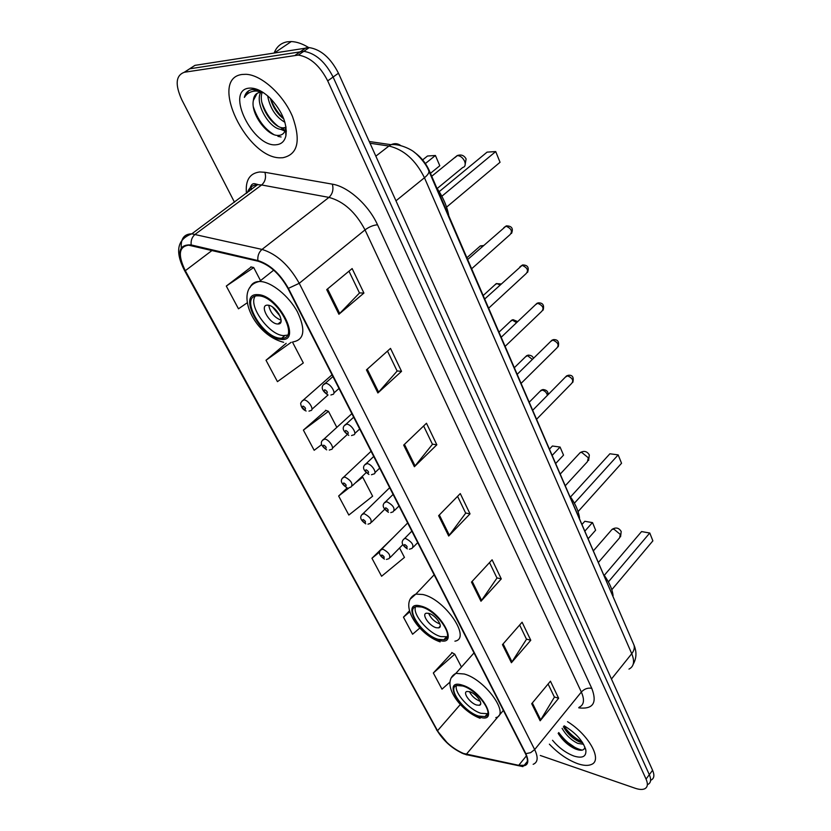 <?xml version="1.0" encoding="UTF-8"?>
<svg xmlns="http://www.w3.org/2000/svg" width="831" height="831" viewBox="0 0 831 831"><rect width="100%" height="100%" fill="white"/><g stroke="black" fill="none" stroke-linecap="round" stroke-linejoin="round"><path stroke-width="1.25" d="M414.368 152.302C420.933 156.986 425.919 163.105 429.326 170.677L624.403 622.918M561.372 738.011L578.636 749.998M651.265 779.997C654.205 778.356 654.641 775.126 652.584 770.285L338.466 73.221C330.738 58.066 320.995 49.517 309.257 47.596L194.963 65.358L184.253 72.276M648.035 784.371C650.964 782.74 651.4 779.509 649.323 774.679L333.106 77.044C325.316 61.858 315.551 53.277 303.814 51.314L189.707 68.796L303.814 51.314C315.551 53.277 325.316 61.858 333.106 77.044L649.323 774.679C651.4 779.509 650.964 782.74 648.035 784.371M577.805 763.731C583.528 765.652 588.047 765.912 591.35 764.489C602.911 760.417 588.93 734.801 567.521 721.661C588.93 734.801 602.911 760.417 591.35 764.489C588.047 765.912 583.528 765.652 577.805 763.731C567.718 760.012 558.255 753.488 549.384 744.171C558.255 753.488 567.718 760.012 577.805 763.731M282.82 157.724C297.872 154.535 301.102 140.792 292.491 116.506C283.246 94.62 261.547 74.925 246.08 74.302L242.278 74.447C207.605 78.343 247.389 160.009 281.345 157.776L282.82 157.724C297.872 154.535 301.102 140.792 292.491 116.506C283.246 94.62 261.547 74.925 246.08 74.302L242.278 74.447C207.605 78.343 247.389 160.009 281.345 157.776L282.82 157.724M463.49 753.457C452.698 748.741 444.045 741.169 437.532 730.719L185.313 270.698C177.73 255.055 178.842 246.547 188.658 245.187L258.129 261.214C269.846 264.944 279.767 273.991 287.89 288.347L525.369 753.509C528.402 759.825 528.028 763.762 524.226 765.289L518.721 765.32L463.49 753.457M463.719 753.873L519.022 765.777C527.654 767.003 529.929 762.972 525.846 753.665L288.378 288.367C280.057 273.638 269.878 264.362 257.859 260.539L191.172 244.927C178.603 244.2 176.515 252.78 184.898 270.688L437.116 730.563C443.785 741.273 452.656 749.043 463.719 753.873M251.211 266.99L226.302 286.072L238.476 308.81L247.098 302.879M325.929 410.421L303.388 430.115L314.17 450.288L321.68 444.595M452.157 652.73L433.335 672.985L441.988 689.169L450.07 682.002M392.492 538.197L371.945 558.255L381.585 576.267L404.448 557.414L399.545 547.982M540.285 755.472L635.175 788.255C639.299 789.647 642.498 789.814 644.794 788.754C647.723 787.144 648.138 783.924 646.051 779.083L327.705 80.877C319.873 65.659 310.077 57.059 298.339 55.064L184.42 72.245C175.756 75.33 174.884 84.513 181.812 99.793L234.487 202.234M366.45 369.888L390.508 348.397L401.539 371.353L377.876 392.959L366.45 369.888M326.718 289.624L352.136 268.569L363.916 293.063L338.913 314.263L326.718 289.624M471.489 582.084L492.097 559.793L501.28 578.906L480.972 601.239L471.489 582.084M502.464 644.648L522.097 622.222L530.77 640.265L511.408 662.723L502.464 644.648M531.705 703.712L550.444 681.191L558.64 698.258L540.15 720.789L531.705 703.712M403.679 445.094L426.48 423.249L436.836 444.814L414.389 466.731L403.679 445.094M438.623 515.687L460.281 493.583L470.024 513.859L448.698 536.026L438.623 515.687M286.176 343.338L266.003 360.259L277.45 381.658L303.315 362.95L292.46 342.06M409.392 610.889L403.461 617.163L412.591 634.23L419.8 628.049M347.254 487.818L338.643 496.014L348.833 515.054L372.62 496.211L362.721 477.181L361.786 476.786M470.024 513.859L465.62 513.018M457.569 496.346L465.682 513.163L448.698 536.026M436.836 444.814L432.4 444.159M423.633 425.981L432.463 444.305L414.389 466.731M558.64 698.258L554.339 696.949M548.096 684.006L554.422 697.116L540.15 720.789M530.77 640.265L526.428 639.091M519.645 625.026L526.511 639.257L511.408 662.723M501.28 578.906L496.907 577.888M489.521 562.577L496.98 578.044L480.972 601.239M363.916 293.063L359.439 292.896M348.968 271.197L359.491 293.011L338.913 314.263M401.539 371.353L397.073 370.938M387.495 351.077L397.135 371.062L377.876 392.959M338.643 496.014L349.28 487.693M355.211 483.05L362.721 477.181M371.945 558.255L379.746 551.898M403.461 617.163L409.683 611.896M433.335 672.985L454.765 654.174L461.465 667.054M454.765 654.174L451.752 652.512M303.388 430.115L328.484 411.345L336.825 427.373M328.484 411.345L325.534 410.275M266.003 360.259L291.162 342.341M226.302 286.072L253.704 267.54L260.508 280.629M253.704 267.54L250.827 266.896M583.601 744.296L577.794 743.381C571.292 740.203 566.067 735.206 562.109 728.372M582.718 742.81L579.082 741.74C572.58 738.572 567.365 733.576 563.418 726.761M552.522 740.276C558.889 747.827 566.077 753.094 574.096 756.106C582.438 758.568 586.354 756.625 585.865 750.279C583.341 741.252 576.112 733.098 564.176 725.816M558.152 733.295C562.452 740.338 568.165 745.542 575.281 748.897C581.108 751.182 584.297 750.559 584.868 747.038M582.23 750.133C573.992 748.264 566.16 742.405 558.744 732.558M582.157 741.958C575.042 738.479 568.965 733.191 563.948 726.097M576.226 749.271C569.484 745.916 563.636 740.888 558.661 734.188M580.443 742.26C574.2 738.946 568.799 734.272 564.228 728.226M478.563 716.042L484.982 716.602C495.172 714.577 477.493 690 462.815 686.001L456.853 685.513C446.548 687.549 463.864 711.741 478.563 716.042M456.406 685.658C454.058 692.618 469.38 709.861 480.92 713.289L487.714 713.694M613.081 595.598C612.385 589.47 609.497 582.811 604.438 575.613M585.086 530.874L592.389 522.637L584.816 521.266L592.555 522.626L595.619 530.199L588.369 538.457M584.816 521.266L582.199 524.195M592.555 522.626L595.619 530.199M608.385 581.887L649.717 533.045L641.563 531.57L649.79 533.024L652.875 540.856L611.803 589.709M641.563 531.57L604.303 575.301M649.79 533.024L652.875 540.856M476.61 705.031L479.404 705.27C483.954 704.345 476.163 693.48 469.629 691.683L466.929 691.465C462.348 692.389 470.076 703.182 476.61 705.031M469.401 691.61C471.696 696.046 475.197 699.245 479.913 701.198L480.214 701.291M308.685 47.564C302.515 43.773 296.709 41.768 291.276 41.56L287.225 41.81C281.013 42.963 276.692 46.619 274.251 52.789M263.427 92.667L259.833 92.449C255.969 93.082 253.798 95.752 253.351 100.468L257.091 93.363M286.03 127.392L281.013 129.304C269.992 129.137 254.348 103.771 260.685 92.386M286.041 127.444L283.039 127.849C272.568 127.704 257.506 104.446 262.139 92.449M284.908 122.282C275.736 116.963 269.982 108.155 267.634 95.856M283.807 118.958C277.409 114.148 272.921 107.282 270.355 98.359M260.57 90.953L252.375 89.509C248.147 90.163 245.477 92.802 244.366 97.424C246.994 93.259 250.931 91.119 256.187 91.005L262.523 92.085M276.484 144.719C281.48 144.21 284.618 141.228 285.916 135.765C287.37 123.663 282.176 111.188 270.314 98.318C262.586 90.963 255.47 87.577 248.957 88.159C224.619 90.444 253.424 148.198 276.484 144.719M253.351 100.468C250.474 114.013 267.416 136.045 278.094 135.422C282.01 135.391 284.493 133.376 285.532 129.366L285.885 126.478M244.366 97.424L248.698 90.787M281.107 136.98L277.928 136.367M273.607 134.425C264.279 128.618 257.527 119.425 253.351 106.846M286.321 130.664L281.802 128.732M277.907 126.094C270.688 120.339 265.349 112.476 261.89 102.483M283.61 118.449C277.938 113.286 273.576 106.638 270.522 98.515M254.494 89.374L258.088 89.748M253.195 88.865L253.538 88.346M286.342 131.641L280.421 129.231M438.363 639.351L443.879 639.735C455.689 638.011 436.888 610.39 421.4 606.983L416.383 606.651C404.427 608.406 422.875 635.601 438.363 639.351M415.5 606.921C412.321 614.421 428.786 633.638 440.866 636.608L447.182 636.723M579.519 517.983C578.636 511.273 575.54 504.126 570.232 496.523M563.532 455.139L560.073 447.047L563.532 455.139L555.866 463.293M552.366 455.191L560.073 447.047L552.407 446.018L549.644 448.917M621.546 463.262L618.171 454.889L621.546 463.262L578.064 511.605M574.398 503.191L618.171 454.889L609.902 453.778L570.533 496.938M436.223 627.717L438.612 627.872C443.889 627.093 435.6 614.878 428.713 613.34L426.417 613.195C421.12 613.984 429.336 626.107 436.223 627.717M428.609 613.309C430.842 618.337 434.551 621.868 439.734 623.904L439.921 623.946M280.514 338.207L281.699 338.227C300.49 338.996 276.983 295.659 258.316 295.846L257.797 295.836C238.694 295.182 261.983 337.864 280.514 338.207M255.117 296.272C247.96 305.953 269.504 335.444 283.651 335.589L287.381 335.132M448.761 215.613C447.078 206.41 443.089 197.176 436.784 187.92M439.796 165.753L435.413 155.49L439.796 165.753L430.468 173.305M425.379 163.53L435.413 155.49L427.498 156.01L422.626 159.895M500.044 162.284L495.712 151.564L500.044 162.284L446.569 207.127M441.853 196.241L495.712 151.564L487.091 152.125L439.215 191.639M277.585 323.986L278.032 323.986C286.425 324.298 276.048 305.133 267.759 305.174L267.447 305.164C258.992 304.884 269.317 323.913 277.585 323.986M268.745 305.309C270.189 312.487 274.323 317.463 281.117 320.236M280.535 322.698L279.922 322.428M280.12 316.206L272.547 307.055M278.977 313.983L274.521 308.602M652.584 770.285L646.051 779.083M306.203 47.72L295.296 55.178M338.466 73.221L327.705 80.877M628.974 669.1C633.939 666.566 634.853 661.424 631.737 653.696L611.46 679.02M633.7 644.399L633.897 644.856C634.874 647.609 634.146 650.559 631.737 653.696L424.454 177.741C415.677 160.082 403.835 149.518 388.929 146.027L375.841 156.155M369.244 141.509L391.037 144.698L388.929 146.027L370.024 143.244M400.76 145.57C397.748 143.368 394.507 143.077 391.037 144.698C400.958 143.389 413.828 151.294 413.578 151.72C413.88 151.315 425.264 161.37 428.838 170.906C429.326 172.64 427.861 174.926 424.454 177.741L395.961 200.811M437.532 730.719L460.322 704.511M246.454 193.384C245.218 180.369 249.653 173.232 259.781 171.965L264.881 172.287L332.358 184.16C348.116 186.58 368.642 205.008 377.513 224.786L591.765 688.338C597.24 702.59 593.272 709.134 579.861 707.981L578.698 707.794M191.172 244.927C190.715 240.46 192.054 236.908 195.181 234.29L261.651 184.97L257.568 184.669C252.385 185.043 248.999 187.702 247.43 192.657M519.043 765.798L466.617 754.714M251.336 189.769L251.087 185.666M288.378 288.367L299.243 283.309L534.665 749.583L530.645 752.657L525.846 753.665M257.859 260.539C257.475 255.896 258.856 252.177 262.014 249.414C276.723 253.985 289.136 265.286 299.243 283.309L365.017 229.896C355.689 212.206 343.67 201.372 328.951 197.394L261.651 184.97C265.255 181.677 266.335 177.45 264.881 172.287M522.917 766.618L519.022 765.777M579.134 707.243C584.037 704.968 584.775 699.899 581.347 692.036L534.665 749.583C538.395 757.457 537.896 762.37 533.159 764.312M181.283 247.783C180.691 238.601 184.202 233.958 191.826 233.833L262.014 249.414L328.951 197.394C332.587 193.935 333.73 189.52 332.358 184.16M525.909 764.333L525.13 764.167M184.898 270.688L184.357 270.168C174.78 251.346 177.263 239.235 191.826 233.833L257.839 184.461C254.816 184.191 251.544 180.576 249.113 191.41M184.43 270.314L437.116 730.563M184.42 72.245L189.707 68.796M591.765 688.338C587.849 687.611 584.38 688.837 581.347 692.036L365.017 229.896C369.13 226.853 373.296 225.149 377.513 224.786M185.313 270.698L212.102 250.422M466.316 754.278L503.368 710.401M518.721 765.32L526.418 755.846M439.339 514.95L449.374 535.237M472.174 581.347L481.616 600.439M503.119 643.911L512.021 661.912M532.318 702.964L540.732 719.968M404.437 444.367L415.105 465.952M367.25 369.182L378.624 392.19M327.559 288.928L339.723 313.516M567.666 744.192L573.348 747.973M462.379 685.149C441.749 678.189 459.263 710.972 478.999 716.862C500.054 724.684 482.728 690.977 462.379 685.149M451.773 677.338L455.866 673.37L464.238 674.003C485.179 679.498 510.379 714.618 495.837 717.6M611.065 530.531L612.094 529.337L613.984 529.212L620.321 534.447L619.583 537.854L598.621 562.172M420.922 606.069C400.127 600.024 418.98 635.289 438.83 640.234C460.104 647.245 441.417 610.868 420.922 606.069M410.805 598.611L415.853 594.092L422.875 594.508C444.969 599.151 471.748 638.613 454.91 641.168M578.947 453.965L580.215 452.594L581.814 452.469L588.348 457.808L587.392 461.735L565.475 485.522M257.693 294.652C236.69 293.042 261.225 338.944 281.127 339.36C302.858 342.403 278.271 294.558 257.693 294.652M250.017 287.588C251.606 283.62 254.733 281.584 259.428 281.48L259.968 281.491C271.27 281.688 288.856 295.888 297.456 311.905C305.787 329.741 304.385 339.723 293.239 341.853M454.744 157.734L457.393 155.584C460.405 155.761 462.825 157.672 464.633 161.297C465.827 164.767 465.183 166.844 462.701 167.519L437.179 188.502M547.411 395.338C546.694 392.564 544.939 390.819 542.144 390.103L540.088 391.276M380.619 550.091L382.894 549.135C388.95 552.511 391.017 555.669 389.074 558.619L386.425 559.45M383.569 558.1C384.784 557.476 384.234 556.427 381.907 554.963C380.691 555.596 381.242 556.635 383.569 558.1M532.38 359.418L527.498 355.626L525.462 356.842M361.911 514.649L364.144 513.631C370.377 517.079 372.444 520.341 370.356 523.405L367.977 524.174M364.861 522.782C366.066 522.086 365.495 521.006 363.137 519.541C361.942 520.248 362.513 521.328 364.861 522.782M516.57 322.677L512.415 320.122L510.411 321.379M342.59 478.033L344.792 476.952C351.191 480.484 353.268 483.85 351.025 487.039L348.947 487.745M345.54 486.312C346.724 485.533 346.132 484.411 343.764 482.956C342.58 483.746 343.172 484.868 345.54 486.312M500.023 284.981L496.876 283.548L494.902 284.846M322.636 440.191L324.786 439.059C329.481 439.526 335.34 449.301 331.05 449.467L329.294 450.08M325.575 448.626C326.739 447.753 326.136 446.6 323.737 445.156C322.573 446.029 323.186 447.182 325.575 448.626M482.645 246.329L480.37 245.903L478.916 247.191M302.006 401.061L304.104 399.877C308.903 400.21 314.939 410.566 310.399 410.628L308.987 411.148M304.935 409.662C306.078 408.696 305.455 407.502 303.035 406.079C301.892 407.034 302.526 408.229 304.935 409.662M536.753 419.104L571.718 383.34C573.857 380.525 572.466 378.022 567.552 375.83L565.36 377.129M403.347 539.631L404.572 538.509L405.777 538.561C412.124 542.03 414.222 545.313 412.062 548.398L409.434 549.218M404.759 544.575C403.461 545.25 404.022 546.331 406.442 547.837C407.751 547.172 407.19 546.081 404.759 544.575M521.245 383.226L556.988 347.846C559.284 344.927 557.902 342.341 552.854 340.097L550.673 341.448M384.4 502.828L386.789 501.695C393.323 505.248 395.421 508.634 393.094 511.844L390.767 512.602M385.75 507.803C384.473 508.551 385.054 509.673 387.495 511.169C388.783 510.421 388.202 509.299 385.75 507.803M505.248 346.247L541.802 311.272C544.253 308.249 542.892 305.579 537.699 303.273L535.548 304.676M364.809 464.778L367.157 463.573C372.028 464.145 377.845 473.805 373.493 474.054L371.478 474.74M366.107 469.785C364.84 470.626 365.432 471.779 367.904 473.265C369.182 472.434 368.58 471.27 366.107 469.785M488.753 308.093L526.137 273.576C528.765 270.439 527.415 267.686 522.065 265.307L519.946 266.751M344.553 425.41L346.849 424.142C351.835 424.579 357.818 434.821 353.196 434.977L351.534 435.558M345.779 430.458C344.522 431.382 345.145 432.587 347.638 434.062C348.895 433.128 348.272 431.933 345.779 430.458M471.717 268.714L509.985 234.685C512.789 231.434 511.449 228.587 505.954 226.146L503.856 227.621M323.581 384.649L325.835 383.32C330.935 383.61 337.095 394.486 332.203 394.528L330.904 395.005M324.734 389.739C323.508 390.767 324.152 392.014 326.666 393.479C327.902 392.45 327.258 391.204 324.734 389.739M309.257 47.596L298.339 55.064M428.838 170.906L633.897 644.856C636.847 651.691 636.598 658.183 633.18 664.333M461.87 753.125L466.918 754.932M448.221 743.984L436.514 729.867M524.226 765.289L527.353 761.425M585.502 748.679L585.865 750.279M474.013 652.906L455.866 673.37C439.983 681.867 458.66 710.152 480.121 718.296M487.34 713.829L484.982 716.602M480.671 703.784L479.404 705.27M620.57 536.784L621.193 531.497C618.939 527.789 615.906 527.072 612.094 529.337L593.614 550.579M283.039 127.849L281.013 129.304M285.532 129.366L285.916 135.765M291.276 41.56L274.749 52.717M434.146 574.823L415.853 594.092C397.789 602.257 417.214 634.022 440.139 641.885M446.392 636.982L443.879 639.735M440.191 626.159L438.612 627.872M588.608 460.509L589.335 454.962C587.143 451.275 584.1 450.495 580.215 452.594L560.426 473.857M273.711 270.148L259.428 281.48C233.251 286.892 251.668 334.322 283.651 342.289M284.825 335.62L281.699 338.227M281.003 321.535L278.032 323.986M464.924 165.826L466.108 158.939C464.134 155.335 461.153 154.223 457.154 155.605L431.736 176.255M548.034 394.704C548.325 391.609 546.642 389.884 542.975 389.531L541.168 390.186L529.389 402.059M402.817 544.658L390.196 557.487M407.668 522.969L381.73 549.073C378.001 552.013 378.905 555.357 384.431 559.118M533.377 358.431C533.014 356.416 531.3 355.315 528.236 355.117L526.636 355.699L514.472 367.562M384.608 509.372L371.571 522.211M389.666 487.693L363.116 513.579C359.221 516.602 360.114 520.04 365.796 523.873M517.703 321.597L513.049 319.675L511.667 320.184L499.109 332.047M366.055 472.714L352.344 485.782M371.073 451.285L343.899 476.911C339.775 479.851 340.658 483.372 346.548 487.475M501.135 283.963L496.252 283.61L483.278 295.441M347.161 434.634L332.473 448.158M351.866 413.672L324.038 439.028C319.686 441.947 320.558 445.561 326.676 449.872M483.538 245.54L480.37 245.903L466.96 257.703M328.027 394.974L311.926 409.268M332.026 374.802L303.512 399.856C301.144 401.913 300.24 403.409 300.832 404.333C301.258 407.47 303.024 409.693 306.13 411.013M532.858 410.099L566.555 375.924L568.342 375.28C572.476 374.833 573.982 377.17 572.85 382.291M411.844 531.134L404.572 538.509C400.656 541.521 401.581 544.98 407.335 548.896M417.702 542.622L413.308 547.12M517.329 374.189L551.971 340.18L553.539 339.609C557.819 339.443 559.377 341.821 558.214 346.745M393.094 494.424L385.729 501.644C381.595 504.666 382.499 508.219 388.461 512.312M399.005 505.996L394.455 510.494M501.311 337.147L536.94 303.346L538.28 302.858C542.82 302.723 544.44 305.143 543.121 310.129M373.721 456.468L366.263 463.542C361.901 466.565 362.794 470.221 368.954 474.491M379.674 468.133L374.958 472.642M484.785 298.931L522.543 264.964C527.612 264.944 529.285 267.416 527.571 272.381M353.674 417.214L346.122 424.122C341.697 426.999 342.154 430.832 348.781 435.382M359.688 428.983L354.795 433.502M467.728 259.48L506.308 225.876C511.771 225.928 513.516 228.452 511.522 233.449M332.93 376.578L325.274 383.309C320.351 385.968 321.493 390.861 327.902 394.902M339.006 388.472L333.927 393.001"/></g></svg>
